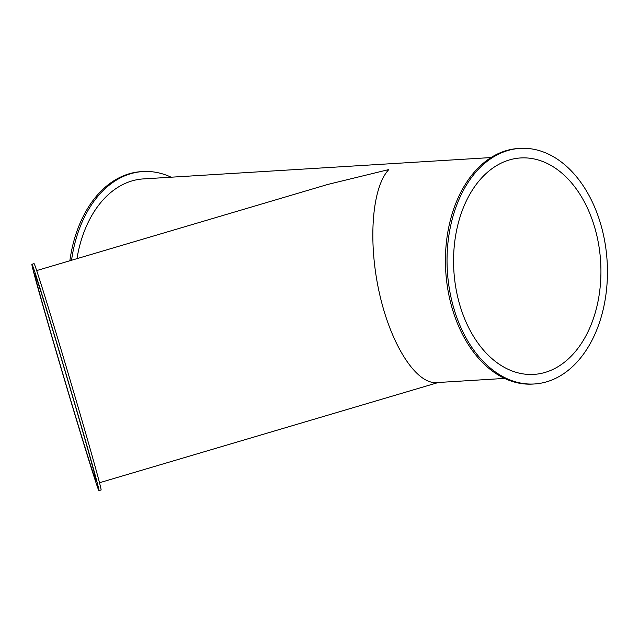 <?xml version="1.0" encoding="UTF-8"?>
<svg xmlns="http://www.w3.org/2000/svg" width="639" height="639" viewBox="0 0 639 639"><rect width="100%" height="100%" fill="white"/><g stroke="black" fill="none" stroke-linecap="round" stroke-linejoin="round"><path stroke-width="0.96" d="M520.01 148.384L518.389 148.488A118.015 80.035 86.5 0 0 493.412 156.132A118.015 80.035 86.5 0 0 447.947 290.058A118.015 80.035 86.5 0 0 532.862 384.071L534.484 383.967A118.015 80.035 -93.5 0 1 447.364 271.088A118.015 80.035 -93.5 0 1 520.01 148.384A118.015 80.035 -93.5 0 1 604.925 242.397A118.015 80.035 -93.5 0 1 559.452 376.323A118.015 80.035 -93.5 0 1 534.484 383.967M556.841 367.377A108.422 73.533 -93.5 0 1 533.892 374.398A108.422 73.533 -93.5 0 1 453.858 270.688A108.422 73.533 -93.5 0 1 520.601 157.953A108.422 73.533 -93.5 0 1 598.615 244.33A108.422 73.533 -93.5 0 1 556.841 367.377M35.84 276.256A108.422 1.438 73.5 0 1 70.418 389.255A108.422 1.438 73.5 0 1 96.193 481.423A108.422 1.438 73.5 0 1 64.052 377.857A108.422 1.438 73.5 0 1 34.674 273.484A108.422 1.438 73.5 0 1 35.84 276.256M33.22 267.302A118.015 1.566 73.5 0 1 70.857 390.293A118.015 1.566 73.5 0 1 98.917 490.616A118.015 1.566 73.5 0 1 63.932 377.897A118.015 1.566 73.5 0 1 31.95 264.282A118.015 1.566 73.5 0 1 33.22 267.302M36.687 270.577L327.919 184.407L388.839 169.559C371.97 187.171 367.808 241.646 379.39 293.077C390.828 344.589 416.013 384.071 436.493 382.601L504.61 378.416M491.04 157.553L143.36 178.912A110.635 75.027 86.5 0 0 119.948 186.085A110.635 75.027 86.5 0 0 76.976 258.659M71.544 260.265A118.015 80.035 -93.5 0 1 117.935 179.2A118.015 80.035 -93.5 0 1 142.904 171.556L141.283 171.651A118.015 80.035 86.5 0 0 116.306 179.295A118.015 80.035 86.5 0 0 69.859 260.76M142.904 171.556A118.015 80.035 -93.5 0 1 171.156 177.211M98.917 490.616L101.034 489.985A118.015 1.566 -106.5 0 0 72.982 389.67A118.015 1.566 -106.5 0 0 35.345 266.679A118.015 1.566 -106.5 0 0 34.075 263.659L31.95 264.282M438.37 382.481L99.468 482.757"/></g></svg>
